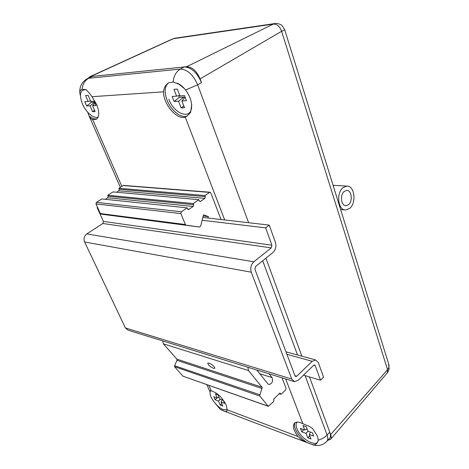 <?xml version="1.0" encoding="UTF-8"?>
<svg xmlns="http://www.w3.org/2000/svg" width="469" height="469" viewBox="0 0 469 469"><rect width="100%" height="100%" fill="white"/><g stroke="black" fill="none" stroke-linecap="round" stroke-linejoin="round"><path stroke-width="0.7" d="M210.176 391.879L209.42 390.601L211.226 390.859C217.194 392.664 222.171 397.372 226.158 404.97L227.201 409.842L226.744 411.424L225.313 411.512L220.33 409.437L215.406 403.592M226.914 411.161L225.313 411.512M209.42 390.607L206.858 384.691M80.398 95.371L80.047 94.287C79.413 91.602 80.099 89.948 82.11 89.333L85.721 89.544C87.515 90.951 89.602 93.337 91.988 96.696L96.62 104.452C99.551 111.962 99.446 116.898 96.303 119.267L92.669 119.589L91.092 118.809L89.432 116.728L87.65 112.185M96.931 118.821C94.709 119.384 92.088 118.434 89.075 115.966M317.607 441.81C316.622 444.489 314.722 445.368 311.914 444.442L307.031 442.548C301.561 438.884 297.668 434.388 295.347 429.047C294.309 426.321 294.21 424.193 295.054 422.663M307.031 442.548C303.578 441.3 300.57 439.283 298.014 436.504C293.612 430.612 292.38 426.198 294.327 423.261C296.009 421.584 298.841 421.719 302.822 423.665L309.751 426.602L312.841 428.859L317.355 435.988L318.105 439.16C319.166 449.126 300.811 439.746 296.912 428.619C295.787 425.676 295.816 423.501 297 422.1M187.26 115.949C181.356 118.833 170.892 110.508 166.976 99.985C164.068 91.754 164.642 86.032 168.699 82.814L173.149 82.011L178.906 84.191L184.352 88.547M387.224 372.943L387.552 369.707L330.651 434.581L309.493 376.929L329.766 432.172C330.745 434.951 330.686 437.026 329.59 438.404L329.39 438.615M79.806 92.522C79.513 86.402 82.028 81.782 87.34 78.663L92.457 76.371L184.229 66.967C191.299 67.313 197.056 72.525 201.494 82.614L200.116 78.868C196.675 71.03 192.202 66.973 186.691 66.709L90.623 76.558L89.626 76.828L88.184 78.229M265.917 258.173L301.884 356.2L265.917 258.173M191.751 104.493L190.578 112.525L186.621 116.382L185.243 117.051C177.165 120.427 163.071 103.995 163.558 91.824C163.892 87.762 165.604 84.76 168.699 82.814M172.651 38.904L174.966 38.206L172.651 38.904L89.626 76.828M284.724 29.817L281.635 31.294C279.852 26.387 277.062 23.989 273.257 24.095L186.691 66.709M388.567 363.663L389.106 368.804C388.643 370.586 388.051 371.923 387.347 372.802L330.586 439.301L327.784 440.344M330.651 434.581C331.384 436.657 331.366 438.234 330.586 439.301M275.239 23.503L273.257 24.095L173.325 38.71L90.623 76.558M174.966 38.206L274.846 23.556C276.13 22.77 281.646 24.57 281.969 25.537L284.695 29.735L388.901 364.724C389.264 366.547 388.819 368.206 387.552 369.707L281.635 31.294L200.116 78.868M344.346 191.334C339.744 194.612 341.033 205.991 345.934 205.692L348.444 204.736C352.999 201.394 351.697 190.092 346.755 190.414L344.346 191.334M349.587 208.476C356.692 203.224 354.652 185.583 346.902 186.099L343.185 187.518C335.968 192.612 337.973 210.44 345.624 209.983L349.587 208.476M227.219 409.619L223.226 409.543C216.18 407.133 207.409 394.036 210.704 390.777M213.77 396.739L215.066 399.746L218.501 401.036L220.237 405.081L222.81 406.06L221.075 402.009L224.563 403.317L223.267 400.274L219.779 398.972L218.021 394.88L215.447 393.937L217.2 398.017L213.77 396.739M216.942 397.917L215.066 399.746M219.011 397.19L217.2 398.017M222.259 399.899L221.075 402.009M221.755 403.592L220.237 405.081M220.377 399.201L218.501 401.036M98.226 116.863C94.351 119.46 86.044 112.607 82.421 103.936C78.944 94.304 80.14 89.573 86.003 89.737M88.16 95.395L85.616 95.541L88.166 101.456L84.778 101.615L86.665 105.971L90.048 105.836L92.569 111.681L95.119 111.604L92.598 105.73L96.051 105.595L94.163 101.175L90.71 101.339L88.16 95.395M95.014 103.174L92.598 105.73M94.509 110.186L92.569 111.681M94.65 102.312L90.048 105.836M90.922 101.327L91.367 102.371L94.609 102.224M91.367 102.371L86.665 105.971M90.535 100.923L88.166 101.456M177.341 83.171C182.793 85.786 187.014 90.675 189.998 97.833C191.334 101.404 191.85 104.651 191.545 107.577C190.59 120.164 174.052 113.779 168.828 99.276M177.282 89.046L173.946 89.321L176.596 96.151L172.164 96.467L174.128 101.486L178.56 101.198L181.181 107.934L184.522 107.759L181.902 100.982L186.439 100.694L184.475 95.582L179.938 95.91L177.282 89.046M185.085 97.171L181.902 100.982M183.778 105.83L181.181 107.934M178.625 95.664L179.275 97.341L183.731 97.03L184.194 98.238M183.731 97.03L178.56 101.198M179.275 97.341L174.128 101.486M179.738 95.4L176.596 96.151M306.216 426.643L302.986 425.506L304.744 430.009L300.447 428.467L301.755 431.791L306.04 433.344L307.781 437.8L311 438.978L309.264 434.511L313.638 436.094L312.342 432.735L307.969 431.163L306.216 426.643M310.408 432.043L309.264 434.511M309.739 435.724L307.781 437.8M308.074 431.204L306.04 433.344M303.777 429.663L301.755 431.791M307.06 428.824L304.744 430.009M320.509 380.212L315.262 365.638L314.547 364.952L313.626 365.31L298.255 380.271L294.503 381.69L291.753 379.052L251.249 272.184C250.094 268.069 250.956 264.61 253.84 261.796L271.252 247.896L271.926 245.223L265.677 227.858L269.247 225.108L275.438 242.455C276.499 246.489 275.661 249.848 272.923 252.533L255.599 266.48L254.913 269.229L295.019 375.898L295.757 376.601L296.742 376.232L312.178 361.3L315.608 359.969L318.345 362.601L323.551 377.176L320.509 380.212L303.513 375.153M315.262 365.638L313.738 365.21M269.247 225.108L202.878 217.428M97.722 207.738L97.147 207.673L97.57 207.404M265.677 227.858L202.151 220.248M271.926 245.223L103.426 221.403L97.147 207.673M293.87 381.49L128.107 330.194L125.399 327.942L84.596 241.981C83.423 238.733 84.156 236.054 86.788 233.931L102.846 223.484L103.426 221.403M247.943 367.28L248.494 370.533L262.189 387.458L259.638 395.813L268.303 406.33L273.556 401.657L273.943 400.045L273.603 399.183L279.999 392.993L280.761 394.265L281.412 394.03L285.68 389.886L286.061 388.303L282.027 377.826M262.148 388.549L176.96 360.298L176.86 359.125L262.065 387.236M259.767 396.029L174.591 366.694L174.615 365.72L259.679 394.716M209.063 363.094L207.779 363.129C208.084 364.905 210.001 366.652 213.542 368.358L214.884 368.265C214.409 366.43 212.469 364.706 209.063 363.094M162.749 340.916L163.335 343.824L176.86 359.125M221.051 219.533L210.792 192.9L209.948 192.22L204.9 195.526L118.839 188.286L119.267 189.259L205.328 196.628L204.877 198.393L200.638 201.33L200.134 201.488L199.284 200.814L198.844 199.706L193.257 203.564L107.735 195.251L108.175 196.23L193.703 204.672L193.24 206.46L188.368 209.631L187.061 207.843L101.837 198.95L96.415 202.356L181.351 211.783L180.882 213.588L185.343 224.522L186.099 225.173L199.518 227.037L200.65 226.081L203.546 214.843L208.377 216.602L203.241 216.021M198.844 199.706L113.058 191.909L107.735 195.251M193.257 203.564L193.703 204.672M193.24 206.46L107.753 197.789L105.332 199.313M187.061 207.843L181.351 211.783M180.882 213.588L95.981 203.933L100.384 213.559L185.343 224.522M186.099 225.173L101.116 214.14L199.518 227.037M208.377 216.602L208.013 218.026M269.054 373.811L272.043 377.592C273.251 381.35 272.219 383.66 268.936 384.51L267.834 383.8L256.772 370.012M176.96 360.298L174.615 365.72M174.714 366.893L182.951 376.185L267.998 406.131M209.467 192.378L123.2 185.548L118.839 188.286M204.9 195.526L205.328 196.628M204.877 198.393L118.85 190.801L116.582 192.231M123.2 185.548L123.769 185.419M268.204 406.295L182.951 376.185M101.116 214.14L100.384 213.559M95.981 203.933L96.415 202.356M107.753 197.789L108.175 196.23M118.85 190.801L119.267 189.259M227.201 409.842L298.014 436.504M302.822 423.665L285.68 378.958M224.704 219.955L185.243 117.051M163.558 91.824L91.988 96.696M92.669 119.589L121.864 186.386M208.834 385.383L211.226 390.859M221.884 410.246L222.839 410.615M305.137 375.634L327.086 435.039C328.077 437.817 328.024 439.893 326.934 441.259C322.895 445.263 318.211 446.447 312.882 444.811L311.914 444.442M82.11 89.333C82.62 84.133 84.848 80.433 88.793 78.235L180.354 69.084C176.133 71.61 173.729 75.919 173.149 82.011M87.34 78.663L92.457 76.371M329.766 432.172L327.086 435.039C324.741 437.477 321.74 439.195 318.093 440.186M184.229 66.967L180.354 69.084C187.418 69.453 193.187 74.694 197.66 84.813L248.623 222.722M262.687 260.77L297.51 354.992M201.494 82.614L197.66 84.813L185.706 89.954M329.59 438.404L326.746 441.47M312.178 361.3L286.887 354.283M296.742 376.232L294.937 375.687M271.252 247.896L102.846 223.484M253.84 261.796L86.788 233.931M251.249 272.184L84.596 241.981M291.753 379.052L125.399 327.942M248.494 370.533L163.335 343.824M187.752 209.344L188.901 209.467M272.043 377.592L259.773 373.752M279.418 393.55L280.333 393.854M199.548 201.224L200.638 201.33M89.497 116.845L120.375 187.319M223.607 410.903L309.804 443.645M311.498 444.29L311.938 444.454M345.934 205.692L345.542 205.662M346.902 186.099L333.084 185.296M345.002 209.93L340.629 209.555M191.674 107.055L191.545 107.577M315.608 359.969L285.967 351.82M268.936 384.51L268.602 384.404M209.948 192.22L123.664 185.413M280.667 394.236L279.213 393.755"/></g></svg>
